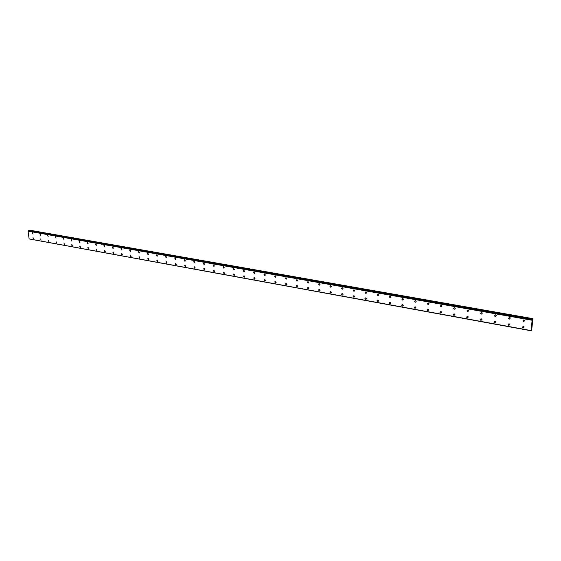 <?xml version="1.0" encoding="UTF-8"?>
<svg xmlns="http://www.w3.org/2000/svg" width="561" height="561" viewBox="0 0 561 561"><rect width="100%" height="100%" fill="white"/><g stroke="black" fill="none" stroke-linecap="round" stroke-linejoin="round"><path stroke-width="0.84" d="M32.868 233.958L32.398 232.696M40.483 235.311L40.013 234.049M48.197 236.679L47.713 235.417M55.995 238.067L55.511 236.798M63.891 239.463L63.4 238.194M71.885 240.886L71.542 240.985L71.387 239.61L71.885 240.886L71.542 240.985L71.387 239.61M79.978 242.317L79.62 242.429L79.122 241.153L79.978 242.317L79.62 242.429L79.122 241.153L79.473 241.048M88.168 243.769L87.804 243.888L87.292 242.611L87.656 242.499L88.161 243.769L87.804 243.888L87.292 242.611L87.649 242.499M96.457 245.241L96.078 245.36L95.559 244.084L95.938 243.965L96.457 245.241L96.078 245.36L95.559 244.091L95.938 243.965M104.851 246.728L104.458 246.854L103.932 245.585L104.318 245.452L104.851 246.728L104.458 246.854L103.932 245.585L104.318 245.452M113.35 248.228L112.95 248.369L112.41 247.099L112.81 246.959L113.35 248.228L112.943 248.369L112.41 247.099L112.81 246.959M121.954 249.757L121.541 249.904L120.994 248.628L121.407 248.481L121.954 249.757L121.541 249.904L120.994 248.628L121.407 248.481M130.671 251.293L130.243 251.454L129.689 250.185L130.117 250.031L130.671 251.3L130.236 251.454L129.689 250.185L130.117 250.031M139.493 252.857L139.051 253.025L138.49 251.763L138.932 251.594L139.493 252.857L139.051 253.025L138.49 251.763L138.932 251.594M148.434 254.435L147.978 254.617L147.403 253.355L147.859 253.172L148.434 254.435L147.978 254.617L147.403 253.355L147.859 253.172M157.487 256.04L157.017 256.23L156.435 254.975L156.905 254.778L157.487 256.04L157.017 256.23L156.435 254.975L156.905 254.778M166.659 257.66L166.175 257.864L165.579 256.608L166.063 256.405L166.659 257.66L166.168 257.864L165.579 256.608L166.063 256.405M175.951 259.301L175.446 259.519L174.843 258.27L175.348 258.053L175.951 259.301L175.446 259.519L174.843 258.27L175.348 258.053M185.368 260.956L184.842 261.195L184.232 259.953L184.751 259.715L185.368 260.956L184.842 261.195L184.232 259.953L184.751 259.722M194.905 262.639L194.365 262.892L193.741 261.657L194.281 261.405L194.905 262.639L194.365 262.892L193.741 261.657L194.274 261.405M204.576 264.343L204.015 264.617L203.377 263.39L203.931 263.123L204.576 264.343L204.015 264.617L203.377 263.39L203.931 263.123M214.372 266.068L213.797 266.356L213.145 265.143L213.72 264.855L214.372 266.068L213.797 266.363L213.145 265.143L213.713 264.855M224.302 267.821L223.706 268.13L223.04 266.924L223.636 266.615L224.295 267.821L223.706 268.13L223.04 266.924L223.629 266.615M234.365 269.589L233.748 269.918L233.074 268.726L233.685 268.396L234.358 269.589L233.748 269.918L233.074 268.726L233.685 268.396M244.561 271.384L243.93 271.734L243.243 270.556L243.874 270.206L244.561 271.384L243.93 271.734L243.243 270.556L243.874 270.206M254.904 273.2L254.252 273.579L253.551 272.408L254.203 272.036L254.904 273.2L254.252 273.579L253.551 272.408L254.196 272.036M265.388 275.044L264.715 275.444L264.007 274.294L264.673 273.894L265.388 275.044L264.715 275.444L264 274.294L264.673 273.894M276.019 276.91L275.325 277.337L274.602 276.201L275.29 275.774L276.019 276.91L275.325 277.337L274.602 276.201L275.29 275.774M286.797 278.803L286.089 279.252L285.353 278.137L286.054 277.688L286.797 278.803L286.089 279.252L285.353 278.137L286.061 277.688M297.73 280.717L297 281.201L296.25 280.1L296.979 279.623L297.73 280.717L297 281.201L296.25 280.1L296.979 279.623M308.816 282.66L308.066 283.172L307.309 282.099L308.052 281.587L308.816 282.66L308.066 283.179L307.309 282.099L308.052 281.587M320.065 284.63L319.293 285.177L318.522 284.118L319.286 283.578L320.065 284.63L319.293 285.177L318.522 284.118L319.286 283.578M331.467 286.636L330.681 287.211L329.903 286.173L330.681 285.605L331.467 286.636L330.681 287.211L329.903 286.173L330.688 285.598M343.044 288.663L342.238 289.273L341.446 288.256L342.245 287.653L343.044 288.663L342.238 289.273L341.446 288.256M354.783 290.717L353.963 291.362L353.164 290.374L353.984 289.735L354.783 290.717L353.963 291.362L353.164 290.374L353.984 289.735M366.698 292.807L365.863 293.487L365.05 292.519L365.891 291.846L366.698 292.807L365.863 293.487L365.05 292.519L365.891 291.846M378.794 294.925L377.939 295.64L377.118 294.7L377.974 293.992L378.794 294.925L377.939 295.64L377.118 294.7M391.066 297.071L390.197 297.821L389.369 296.909L390.239 296.166L391.066 297.078L390.197 297.828L389.369 296.909L390.239 296.166M403.52 299.258L402.637 300.044L401.802 299.153L402.693 298.375L403.52 299.258L402.637 300.044L401.802 299.153L402.693 298.375M416.171 301.474L415.266 302.295L414.432 301.432L415.329 300.612L416.171 301.474L415.266 302.295L414.432 301.432L415.329 300.612M429.011 303.725L428.092 304.581L427.251 303.746L428.169 302.891L429.011 303.725L428.092 304.588L427.251 303.746L428.169 302.891M442.047 306.011L441.114 306.909L440.273 306.096L441.205 305.205L442.047 306.011L441.114 306.909L440.273 306.096L441.198 305.205M455.287 308.333L454.34 309.265L453.491 308.48L454.438 307.554L455.287 308.333L454.34 309.265L453.491 308.48L454.438 307.547M468.737 310.696L467.776 311.664L466.927 310.899L467.888 309.938L468.737 310.696L467.776 311.664L466.927 310.899L467.888 309.938M482.397 313.094L481.422 314.097L480.574 313.361L481.541 312.358L482.397 313.094L481.422 314.097L480.574 313.361L481.541 312.358M496.275 315.527L495.286 316.572L494.437 315.857L495.419 314.819L496.275 315.527L495.286 316.572L494.437 315.857L495.419 314.819M510.377 318.01L509.374 319.083L508.525 318.389L509.521 317.323L510.37 318.01L509.374 319.083L508.525 318.396L509.521 317.323M524.703 320.527L523.693 321.635L522.838 320.969L523.848 319.861L524.703 320.527L523.693 321.635L522.838 320.969L523.848 319.861M33.499 238.804L33.029 237.548M41.107 240.185L40.63 238.93M48.807 241.581L48.323 240.318M56.591 242.99L56.107 241.728M64.48 244.414L63.982 243.151M72.453 245.858L72.11 245.963L71.612 244.701L72.453 245.858L72.11 245.963L71.612 244.701L71.955 244.596M80.532 247.324L80.174 247.436L79.669 246.167L80.027 246.055L80.532 247.324L80.174 247.436L79.669 246.167L80.027 246.062M88.708 248.804L88.336 248.916L87.825 247.653L88.189 247.534L88.708 248.804L88.336 248.916L87.825 247.653L88.189 247.534M96.983 250.297L96.604 250.423L96.078 249.154L96.457 249.035L96.983 250.297L96.604 250.423L96.078 249.154L96.457 249.035M105.356 251.812L104.97 251.945L104.437 250.683L104.83 250.55L105.356 251.812L104.97 251.945L104.437 250.683L104.83 250.55M113.841 253.348L113.441 253.488L112.901 252.226L113.301 252.085L113.841 253.348L113.434 253.488L112.901 252.226L113.301 252.085M122.431 254.897L122.01 255.052L121.471 253.782L121.884 253.635L122.431 254.897L122.01 255.052L121.464 253.789L121.884 253.635M131.127 256.468L130.699 256.629L130.145 255.367L130.573 255.206L131.127 256.468L130.699 256.629L130.145 255.367L130.573 255.213M139.934 258.06L139.493 258.228L138.925 256.973L139.373 256.805L139.934 258.06L139.493 258.228L138.925 256.973L139.373 256.805M148.861 259.673L148.399 259.855L147.824 258.6L148.279 258.418L148.854 259.673L148.399 259.855L147.824 258.6L148.279 258.418M157.893 261.3L157.417 261.496L156.835 260.241L157.304 260.052L157.893 261.3L157.417 261.496L156.835 260.241L157.311 260.052M167.045 262.948L166.554 263.158L165.958 261.91L166.449 261.707L167.045 262.948L166.554 263.158L165.958 261.91L166.449 261.707M176.322 264.624L175.81 264.841L175.207 263.6L175.712 263.382L176.322 264.624L175.81 264.841L175.207 263.6L175.712 263.382M185.712 266.314L185.193 266.552L184.576 265.318L185.095 265.08L185.712 266.314L185.193 266.552L184.576 265.318L185.095 265.08M195.235 268.025L194.695 268.277L194.064 267.057L194.604 266.805L195.235 268.025L194.688 268.277L194.064 267.057L194.604 266.805M204.877 269.764L204.316 270.03L203.678 268.817L204.239 268.544L204.877 269.764L204.316 270.03L203.678 268.817L204.239 268.544M214.653 271.517L214.078 271.812L213.425 270.598L214 270.311L214.653 271.517L214.078 271.812L213.425 270.598M224.561 273.298L223.965 273.607L223.299 272.408L223.895 272.106M223.888 272.106L224.554 273.298L223.965 273.607L223.299 272.415L223.888 272.106M234.596 275.1L233.986 275.437L233.306 274.245L233.916 273.922L234.596 275.1L233.986 275.43L233.306 274.245L233.923 273.922M244.771 276.931L244.14 277.281L243.453 276.11L244.084 275.76L244.771 276.931L244.14 277.281L243.453 276.11L244.084 275.76M255.094 278.782L254.442 279.154L253.74 277.997L254.385 277.625L255.087 278.782L254.442 279.161L253.74 277.997L254.385 277.625M265.549 280.661L264.876 281.061L264.168 279.911L264.834 279.518L265.549 280.661L264.876 281.061L264.168 279.911L264.834 279.518M276.152 282.562L275.465 282.982L274.743 281.853L275.43 281.433L276.152 282.562L275.465 282.982L274.736 281.86L275.43 281.433M286.909 284.483L286.201 284.939L285.458 283.831L286.166 283.375L286.909 284.49L286.194 284.939L285.458 283.831L286.166 283.382M297.814 286.44L297.085 286.923L296.334 285.83L297.064 285.353L297.807 286.44L297.085 286.923L296.334 285.83L297.057 285.353M308.873 288.417L308.122 288.929L307.365 287.856L308.108 287.351L308.866 288.417L308.122 288.929L307.365 287.856L308.108 287.351M320.086 290.43L319.321 290.97L318.55 289.918L319.314 289.378L320.086 290.43L319.321 290.97L318.55 289.918L319.314 289.378M331.467 292.463L330.681 293.038L329.903 292.008L330.681 291.44L331.46 292.463L330.681 293.038L329.896 292.008M343.009 294.532L342.203 295.135L341.418 294.125L342.217 293.522L343.002 294.532L342.203 295.135L341.411 294.125L342.217 293.522M354.72 296.629L353.9 297.26L353.1 296.278L353.914 295.647L354.713 296.629L353.9 297.267L353.1 296.278L353.914 295.647M366.599 298.754L365.765 299.427L364.959 298.459L365.793 297.793L366.599 298.754L365.765 299.427L364.959 298.459L365.793 297.793M378.661 300.906L377.805 301.615L376.992 300.675L377.841 299.974L378.661 300.913L377.805 301.615L376.992 300.675L377.841 299.974M390.898 303.101L390.028 303.838L389.208 302.926L390.07 302.19L390.898 303.101L390.028 303.845L389.208 302.926L390.07 302.19M403.317 305.324L402.433 306.103L401.606 305.212L402.489 304.434L403.317 305.324L402.433 306.103L401.606 305.212L402.489 304.441M415.925 307.582L415.028 308.389L414.193 307.526L415.091 306.72L415.925 307.582L415.028 308.396L414.193 307.526L415.091 306.72M428.73 309.868L427.819 310.717L426.977 309.882L427.889 309.034L428.73 309.875L427.819 310.724L426.977 309.882L427.889 309.034M441.731 312.197L440.799 313.087L439.957 312.267L440.89 311.39L441.731 312.204L440.799 313.087L439.957 312.267L440.89 311.39M454.929 314.567L453.989 315.485L453.141 314.693L454.087 313.781L454.929 314.567L453.989 315.485L453.141 314.693L454.087 313.781M468.337 316.965L467.383 317.926L466.535 317.154L467.488 316.208L468.337 316.965L467.383 317.926L466.535 317.154L467.488 316.208M481.955 319.405L480.987 320.401L480.132 319.658L481.107 318.669L481.955 319.412L480.987 320.401L480.132 319.658L481.107 318.669M495.791 321.888L494.809 322.919L493.953 322.196L494.935 321.173L495.791 321.888L494.809 322.919L493.953 322.196L494.935 321.173M509.844 324.412L508.848 325.471L508 324.777L508.995 323.718L509.844 324.412L508.848 325.471L508 324.777L508.995 323.718M524.128 326.979L523.118 328.073L522.27 327.393L523.28 326.306L524.128 326.979L523.118 328.073L522.27 327.393L523.273 326.306M531.912 325.38L532.109 324.784M532.003 324.742L532.045 324.37M532.123 324.581L532.165 324.167M531.695 329.623L531.148 330.59L532.109 320.261L532.929 318.655L531.709 329.644M531.225 330.794L29.256 238.951M531.169 330.632L29.13 238.93L531.162 330.632L29.13 238.93L28.05 231.16L28.492 230.662L532.375 319.504M532.929 318.655L29.656 230.185L29.2 230.788M532.144 320.135L28.099 231.076M532.109 320.261L28.05 231.16M531.148 330.59L29.074 238.888M532.859 318.76L29.509 230.248M532.81 318.9L29.424 230.34M532.655 319.497L29.228 230.746M532.375 319.511L28.478 230.662M532.27 319.665L28.267 230.746M532.256 319.714L28.246 230.788M532.137 320.163L28.085 231.09"/></g></svg>
